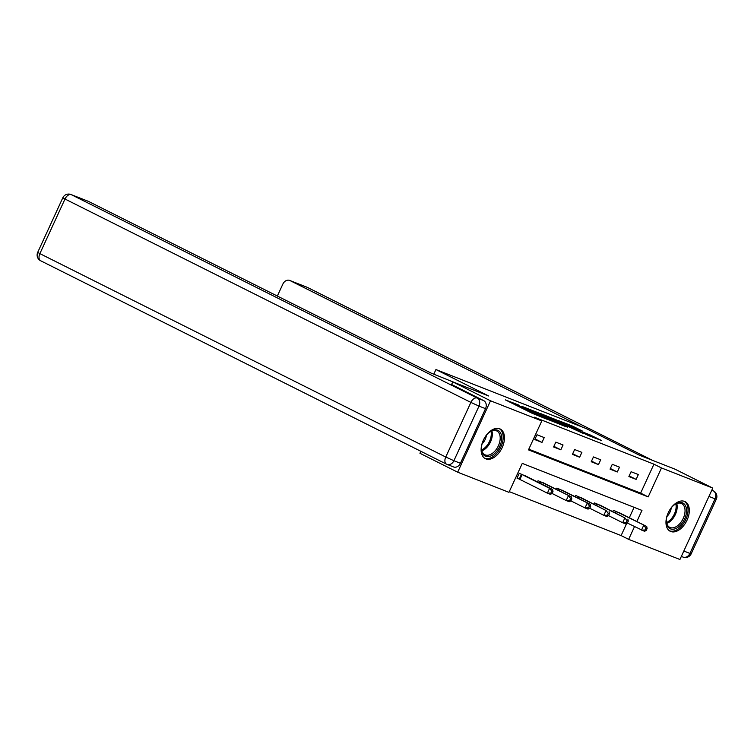 <?xml version="1.0" encoding="UTF-8"?>
<svg xmlns="http://www.w3.org/2000/svg" width="754" height="754" viewBox="0 0 754 754"><rect width="100%" height="100%" fill="white"/><g stroke="black" fill="none" stroke-linecap="round" stroke-linejoin="round"><path stroke-width="1.13" d="M519.525 405.388L505.369 399.874L532.032 413.23L547.574 419.469L519.054 405.822L516.773 404.521L519.525 405.388M670.721 531.504A16.588 10.085 -63.4 0 1 670.221 531.278A16.588 10.085 -63.4 0 1 668.43 512.343A16.588 10.085 -63.4 0 1 684.566 501.401A16.588 10.085 -63.4 0 1 685.075 501.627A16.588 10.085 -63.4 0 1 686.866 520.562A16.588 10.085 -63.4 0 1 670.721 531.504M485.868 458.884A16.588 10.085 -63.4 0 1 485.359 458.658A16.588 10.085 -63.4 0 1 483.578 439.723A16.588 10.085 -63.4 0 1 499.714 428.781A16.588 10.085 -63.4 0 1 500.222 429.007A16.588 10.085 -63.4 0 1 502.013 447.942A16.588 10.085 -63.4 0 1 485.868 458.884M582.851 431.279L572.409 426.048L558.017 420.421L588.054 435.397L601.73 440.609L590.033 434.879L583.634 432.4L590.731 436.142L582.493 432.56L563.04 422.674L582.851 431.279M451.58 384.521L452.786 381.882L488.743 396.01L435.935 369.545L586.282 428.611L639.09 455.067L675.047 469.195L712.766 488.102L679.929 559.496L628.648 539.355L634.5 526.622M452.786 381.882L490.515 400.789L541.796 420.93L528.479 449.884L648.176 496.905L661.484 467.951L712.766 488.102M528.799 449.186L640.627 493.116L653.944 464.172L534.247 417.151L541.796 420.93M653.944 464.172L661.484 467.951M538.233 412.787L521.891 406.359L548.554 419.724L565.604 426.547L538.233 412.787L537.904 413.522M540.015 413.324L556.65 420.016L584.02 433.786L561.485 423.475L557.102 421.788L567.413 427.179L539.968 413.418M435.935 369.545L433.814 374.163M534.765 439.573L542.003 442.419L544.218 437.593L536.98 434.747L534.765 439.573M553.587 446.962L560.825 449.808L563.049 444.983L555.802 442.136L553.587 446.962M572.409 454.36L579.647 457.207L581.871 452.381L574.633 449.535L572.409 454.36M591.23 461.75L598.469 464.596L600.693 459.77L593.455 456.933L591.23 461.75M610.061 469.148L617.3 471.995L619.515 467.169L612.276 464.323L610.061 469.148M628.883 476.547L636.122 479.384L638.336 474.558L631.098 471.721L628.883 476.547M509.27 491.646L621.107 535.576L626.687 523.436M629.298 517.753L634.095 507.319M526.386 476.368L519.233 473.342L517.008 478.168L518.969 478.931M537.498 481.938L538.054 480.732L545.208 483.766M556.32 489.337L556.876 488.13L564.03 491.156M575.142 496.726L575.698 495.529L582.851 498.554M593.973 504.124L594.52 502.918L601.683 505.953M612.795 511.523L613.351 510.317L620.504 513.342M636.847 521.532L641.965 510.411L522.268 463.39L508.95 492.334L457.669 472.192L419.95 453.286L420.864 451.297M457.669 472.192L490.515 400.789M621.107 535.576L628.648 539.355M640.627 493.116L648.176 496.905M542.003 442.419L535.057 438.932M560.825 449.808L553.879 446.33M579.647 457.207L572.701 453.719M598.469 464.596L591.522 461.118M617.3 471.995L610.354 468.507M636.122 479.384L629.175 475.906M524.972 407.641L553.493 421.495L524.972 407.641M552.936 419.054L544.69 415.482L555.444 420.873L559.826 422.56L552.936 419.054M646.225 530.486L647.111 528.554L645.905 528.083L645.019 530.015L646.225 530.486L644.5 531.306L627.413 523.069L628.289 521.165L627.083 520.694L626.197 522.616L627.403 523.097L625.679 523.917L622.663 522.729L608.591 515.67L609.468 513.766L608.261 513.295L607.375 515.227L608.582 515.698L606.857 516.518L603.841 515.331L589.769 508.281L590.646 506.377L589.439 505.896L588.544 507.828L589.751 508.3L588.035 509.12L585.019 507.942L570.938 500.882L571.815 498.978L570.608 498.507L569.722 500.439L570.929 500.91L569.213 501.73L566.188 500.543L552.116 493.493L552.993 491.589L551.787 491.108L550.901 493.041L552.107 493.512L550.382 494.332L547.366 493.154L549.591 488.328L552.607 489.506L524.52 475.416M517.074 478.036L547.366 493.154L550.901 493.041M521.184 474.106L549.591 488.328L551.787 491.108M552.607 489.506L552.993 491.589M490.468 456.113A14.354 8.728 -63.4 0 1 481.476 448.479A14.354 8.728 -63.4 0 1 489.742 431.995A14.354 8.728 -63.4 0 1 492.701 430.355A14.354 8.728 -63.4 0 1 501.636 439.488A14.354 8.728 -63.4 0 1 490.468 456.113M481.476 448.083A13.289 8.077 116.6 0 0 484.879 454.737A13.289 8.077 116.6 0 0 489.798 454.775A13.289 8.077 116.6 0 0 499.459 442.937A13.289 8.077 116.6 0 0 496.782 430.977A13.289 8.077 116.6 0 0 491.862 430.93A13.289 8.077 116.6 0 0 489.421 432.231M484.379 458.046A16.475 10.019 116.6 0 0 490.307 458.017A16.475 10.019 116.6 0 0 502.23 443.484A16.475 10.019 116.6 0 0 499.139 428.592M482.07 443.87A9.463 5.759 116.6 0 0 486.405 435.228M675.32 528.733A14.354 8.728 -63.4 0 1 666.329 521.099A14.354 8.728 -63.4 0 1 674.594 504.605A14.354 8.728 -63.4 0 1 677.554 502.965A14.354 8.728 -63.4 0 1 686.489 512.107A14.354 8.728 -63.4 0 1 675.32 528.733M666.329 520.703A13.289 8.077 116.6 0 0 669.731 527.348A13.289 8.077 116.6 0 0 674.651 527.395A13.289 8.077 116.6 0 0 684.312 515.548A13.289 8.077 116.6 0 0 681.635 503.587A13.289 8.077 116.6 0 0 676.715 503.54A13.289 8.077 116.6 0 0 674.283 504.841M669.232 530.665A16.475 10.019 116.6 0 0 675.16 530.637A16.475 10.019 116.6 0 0 687.092 516.094A16.475 10.019 116.6 0 0 683.991 501.203M666.922 516.49A9.463 5.759 116.6 0 0 671.258 507.847M459.026 384.333L431.034 373.07L88.529 201.422L71.272 194.645L477.15 398.046L483.672 400.61L451.589 384.493M460.411 463.276L485.529 408.659L479.016 406.104L453.899 460.713L460.411 463.276A6.381 5.052 111.4 0 1 453.559 466.943L447.037 464.379A6.381 5.052 -68.6 0 0 453.899 460.713L445.755 457.028L470.873 402.41L64.995 199.018L39.877 253.627L445.755 457.028A6.381 3.883 116.6 0 0 446.519 464.153A6.381 3.883 116.6 0 0 446.707 464.238A6.381 5.052 -68.6 0 0 447.037 464.379A6.381 6.381 0 0 1 446.519 464.153L40.641 260.752A6.381 3.883 116.6 0 0 40.829 260.837M37.7 252.383A6.381 6.381 0 0 0 40.641 260.752A6.381 3.883 116.6 0 1 39.877 253.627L37.7 252.383L62.818 197.774L64.995 199.018A6.381 3.883 116.6 0 1 71.272 194.645A6.381 5.052 -68.6 0 0 70.942 194.504L88.199 201.28A6.381 5.052 111.4 0 1 88.529 201.422M483.672 400.61A6.381 5.052 111.4 0 1 485.529 408.659M582.267 427.028L290.036 280.582A6.381 5.052 -68.6 0 0 289.706 280.431A6.381 5.052 -68.6 0 0 282.844 284.107L277.349 296.049M540.005 481.504L571.428 496.905L543.342 482.814M569.722 500.439L566.188 500.543L568.412 495.717L570.608 498.507M571.428 496.905L571.815 498.978M558.827 488.894L590.25 504.303L562.164 490.204M588.544 507.828L585.019 507.942L587.234 503.116L589.439 505.896M590.25 504.303L590.646 506.377M577.658 496.292L606.056 510.505L580.985 497.602M607.375 515.227L603.841 515.331L606.056 510.505L608.261 513.295M609.072 511.693L609.468 513.766M596.48 503.681L624.878 517.904L599.807 504.991M626.197 522.616L622.663 522.729L624.878 517.904L627.083 520.694M627.894 519.091L628.289 521.165M615.302 511.08L646.725 526.481L618.638 512.39M645.019 530.015L641.484 530.119L643.709 525.293L645.905 528.083M646.725 526.481L647.111 528.554M518.714 406.557L519.054 405.822M520.939 407.669L521.278 406.934M529.308 411.873L529.808 410.798M532.494 413.456L532.824 412.73M534.756 414.464L535.048 413.842M535.283 412.202L535.576 411.58M553.7 419.441L553.992 418.809M556.32 420.751L556.65 420.016M589.732 435.52L590.033 434.879M592.248 437.047L592.691 436.085M572.116 426.679L572.409 426.048M574.736 427.98L575.076 427.254M519.261 479.073L521.476 474.247M519.911 479.384L522.126 474.568M491.9 430.911A13.289 8.077 -63.4 0 1 481.938 450.845A13.289 8.077 -63.4 0 1 481.91 450.854M481.674 449.893A12.856 7.813 116.6 0 0 490.986 431.307M666.79 523.455A13.289 8.077 -63.4 0 1 666.762 523.464A13.289 8.077 -63.4 0 0 676.753 503.531M666.527 522.513A12.856 7.813 116.6 0 0 675.848 503.917M477.15 398.046A6.381 3.883 116.6 0 0 470.873 402.41L479.016 406.104A6.381 5.052 -68.6 0 0 477.15 398.046M683.821 551.033L689.91 553.427L715.028 498.818L708.939 496.424M711.795 490.223L713.359 490.845A6.381 3.883 116.6 0 0 713.171 490.76A6.381 5.052 111.4 0 1 715.028 498.818L716.3 499.214A6.381 6.381 0 0 0 713.359 490.845M652.323 460.27L307.293 287.359L290.036 280.582M306.963 287.217A6.381 5.052 111.4 0 1 307.293 287.359A6.381 3.883 116.6 0 1 307.481 287.444A6.381 6.381 0 0 0 306.963 287.217L289.706 280.431M307.67 287.557A6.381 3.883 116.6 0 0 307.481 287.444L652.427 460.308M689.91 553.427A6.381 5.052 111.4 0 1 683.058 557.102A6.381 6.381 0 0 0 691.182 553.822L689.91 553.427M539.666 483.022L540.298 481.646M540.307 483.352L540.948 481.957M558.488 490.42L559.119 489.035M559.138 490.741L559.77 489.355M577.31 497.81L577.95 496.434M577.96 498.14L578.601 496.745M596.131 505.208L596.772 503.823M596.782 505.529L597.422 504.143M614.953 512.607L615.594 511.221M615.603 512.927L616.244 511.532M516.377 405.388L516.773 404.521M530.147 412.287L530.552 411.43M70.942 194.504A6.381 6.381 0 0 0 62.818 197.774M681.343 556.424L683.058 557.102M716.3 499.214L691.182 553.822"/></g></svg>
